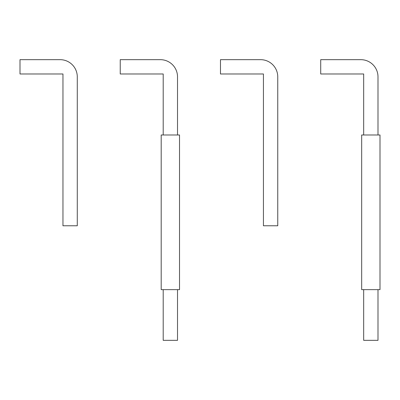 <?xml version="1.0" encoding="UTF-8"?>
<svg xmlns="http://www.w3.org/2000/svg" width="400" height="400" viewBox="0 0 400 400"><rect width="100%" height="100%" fill="white"/><g stroke="black" fill="none" stroke-linecap="round" stroke-linejoin="round"><path stroke-width="0.6" d="M363.675 289.64L363.675 340.335L377.995 340.335L377.995 289.64M377.995 134.99L377.995 76.85A17.185 17.185 0 0 0 360.81 59.665L320.715 59.665L320.715 73.985L363.675 73.985L363.675 134.99M380 289.64L361.67 289.64L361.67 134.99L380 134.99L380 289.64M163.2 289.64L163.2 340.335L177.52 340.335L177.52 289.64M177.52 134.99L177.52 76.85A17.185 17.185 0 0 0 160.335 59.665L120.24 59.665L120.24 73.985L163.2 73.985L163.2 134.99M179.525 289.64L161.195 289.64L161.195 134.99L179.525 134.99L179.525 289.64M277.755 76.85A17.185 17.185 0 0 0 260.575 59.665L220.475 59.665L220.475 73.985L263.435 73.985L263.435 225.775L277.755 225.775L277.755 76.85M77.28 76.85A17.185 17.185 0 0 0 60.095 59.665L20 59.665L20 73.985L62.96 73.985L62.96 225.775L77.28 225.775L77.28 76.85"/></g></svg>
